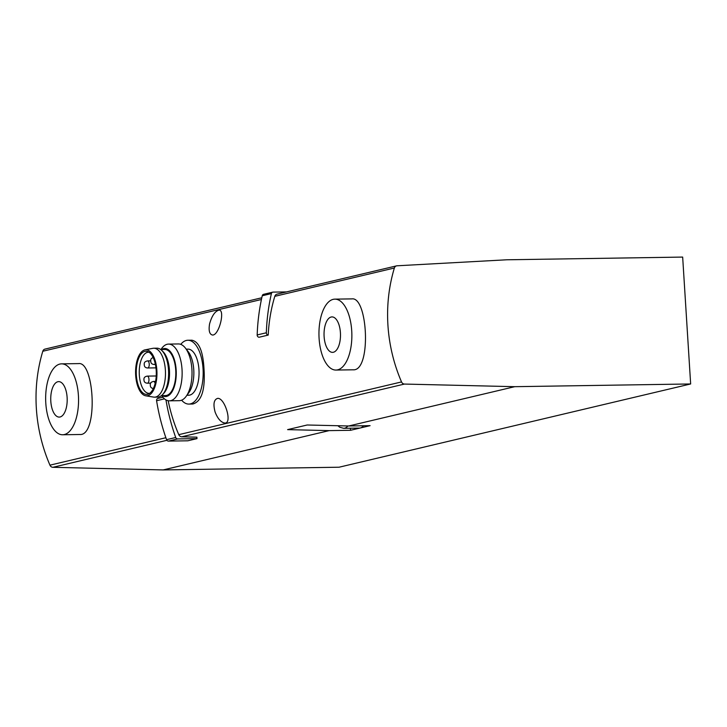 <?xml version="1.0" encoding="UTF-8"?>
<svg xmlns="http://www.w3.org/2000/svg" width="727" height="727" viewBox="0 0 727 727"><rect width="100%" height="100%" fill="white"/><g stroke="black" fill="none" stroke-linecap="round" stroke-linejoin="round"><path stroke-width="1.09" d="M268.218 335.083A2.126 1.872 -103.3 0 1 266.336 332.775A193.627 170.645 -103.3 0 1 271.398 293.599A2.126 1.872 -103.3 0 1 272.743 292.154L263.574 294.326A2.126 1.872 -103.3 0 0 262.238 295.762A193.627 170.645 -103.3 0 0 257.176 334.947A2.126 1.872 -103.3 0 0 259.048 337.255L268.218 335.083A150.716 132.823 -103.3 0 1 274.806 296.325A3.544 3.126 -103.3 0 1 276.978 294.171L396.542 265.864A3.544 3.126 -103.3 0 1 397.024 265.791L506.755 259.784L682.662 257.076L690.65 383.965L514.743 386.682L404.466 384.065A3.544 3.126 -103.3 0 1 401.531 381.929A150.716 132.823 -103.3 0 1 394.37 268.018A3.544 3.126 -103.3 0 1 396.542 265.864M158.168 398.36A2.126 1.872 -103.3 0 0 156.587 400.722A193.627 170.645 -103.3 0 0 166.565 439.671A2.126 1.872 -103.3 0 0 168.446 441.098L187.82 440.798L196.981 438.626L196.89 437.163L181.714 436.809A3.544 3.126 -103.3 0 1 178.778 434.664A150.716 132.823 -103.3 0 1 168.182 400.731M62.649 434.764L79.734 434.501C98.263 436.336 94.583 361.21 78.634 363.6L61.559 363.854A35.459 16.448 -90.9 0 0 45.801 403.167A35.459 16.448 -90.9 0 0 62.649 434.764A35.459 16.448 -90.9 0 0 78.552 399.059A35.459 16.448 -90.9 0 0 61.559 363.854M690.65 383.965L339.073 467.216L163.166 469.924L52.889 467.307A3.544 3.126 -103.3 0 1 49.954 465.171A150.716 132.823 -103.3 0 1 42.793 351.259A3.544 3.126 -103.3 0 1 44.965 349.105L261.793 297.77M215.11 412.073C213.002 404.039 213.883 399.468 217.755 398.351C224.888 397.878 232.531 423.45 224.897 423.059C221.008 422.442 217.746 418.77 215.11 412.073M209.567 323.951C211.821 315.872 214.956 311.265 218.972 310.129C225.352 309.429 219.2 335.292 212.593 335.047C209.494 334.42 208.485 330.721 209.567 323.951M353.04 369.789C371.57 371.624 367.88 296.498 351.941 298.888L334.865 299.142A35.459 16.448 -90.9 0 0 319.098 338.464A35.459 16.448 -90.9 0 0 335.956 370.061A35.459 16.448 -90.9 0 0 351.859 334.347A35.459 16.448 -90.9 0 0 334.865 299.142M188.856 404.085L192.791 404.021C201.652 401.495 205.377 389.717 203.987 368.68C202.997 351.05 198.934 341.554 191.81 340.2L187.875 340.254A31.915 14.804 89.1 0 1 203.042 368.689A31.915 14.804 89.1 0 1 188.856 404.085A31.915 14.804 89.1 0 1 181.623 400.195M350.396 428.23L350.532 430.293L370.098 425.658L348.733 425.986L514.743 386.682M363.591 425.758A19.502 9.051 89.1 0 1 360.31 427.976A19.502 9.051 89.1 0 1 359.392 428.085L343.689 428.33L339.745 427.231L337.855 425.731M163.166 469.924L329.167 430.62L350.532 430.293M329.167 430.62L287.601 429.63L307.167 424.995L348.733 425.986M324.115 336.574A17.73 8.224 -90.9 0 0 337.301 348.942A17.73 8.224 -90.9 0 0 335.383 318.417A17.73 8.224 -90.9 0 0 324.115 336.574M50.808 401.286A17.73 8.224 -90.9 0 0 64.003 413.654A17.73 8.224 -90.9 0 0 62.077 383.129A17.73 8.224 -90.9 0 0 50.808 401.286M180.759 344.362A31.915 14.804 89.1 0 1 187.875 340.254M149.698 393.298A20.565 9.542 89.1 0 1 149.108 393.343A20.565 9.542 89.1 0 1 139.248 372.924A20.565 9.542 89.1 0 1 148.472 352.213A20.565 9.542 89.1 0 1 149.071 352.241M156.205 370.461A21.601 10.014 89.1 0 1 148.499 393.989A21.601 10.014 89.1 0 1 136.258 372.969A21.601 10.014 89.1 0 1 147.845 351.586A21.601 10.014 89.1 0 1 156.205 370.461M156.868 370.307A23.055 10.696 89.1 0 1 145.727 395.797A23.055 10.696 89.1 0 1 135.585 372.978A23.055 10.696 89.1 0 1 145.027 349.86A23.055 10.696 89.1 0 1 156.868 370.307M145.027 349.86L152.797 348.333A24.473 11.35 89.1 0 1 153.751 348.233A24.473 11.35 89.1 0 1 165.374 370.034A24.473 11.35 89.1 0 1 154.506 397.16A24.473 11.35 89.1 0 1 153.551 397.087L145.727 395.797M153.751 348.233L156.887 348.178A24.473 11.35 89.1 0 1 161.676 350.359A24.473 11.35 89.1 0 1 168.519 369.979A24.473 11.35 89.1 0 1 162.366 394.788A24.473 11.35 89.1 0 1 157.641 397.115L154.506 397.16M161.676 350.359L162.993 351.623A23.055 10.696 89.1 0 1 169.436 370.116A23.055 10.696 89.1 0 1 163.639 393.48L162.366 394.788M160.722 349.542L164.765 349.478A23.055 10.696 89.1 0 1 175.716 370.016A23.055 10.696 89.1 0 1 165.474 395.57L161.43 395.633M161.63 349.523A24.018 11.141 89.1 0 1 176.161 369.907A24.018 11.141 89.1 0 1 162.348 395.624M160.885 349.542L161.712 348.406A28.371 13.159 89.1 0 1 168.537 344.098A28.371 13.159 89.1 0 1 182.023 369.38A28.371 13.159 89.1 0 1 169.409 400.831A28.371 13.159 89.1 0 1 162.457 396.742L161.594 395.633M168.537 344.098L178.424 343.944A28.371 13.159 89.1 0 1 185.376 348.042A28.371 13.159 89.1 0 1 191.901 369.225A28.371 13.159 89.1 0 1 186.121 396.379A28.371 13.159 89.1 0 1 179.296 400.677L169.409 400.831M185.376 348.042L188.229 351.704A24.018 11.141 89.1 0 1 193.755 369.643A24.018 11.141 89.1 0 1 188.856 392.625L186.121 396.379M186.239 349.151L188.011 349.124A23.055 10.696 89.1 0 1 198.962 369.661A23.055 10.696 89.1 0 1 188.72 395.215L186.948 395.243M196.981 438.626L177.606 438.926A2.126 1.872 -103.3 0 1 175.725 437.5A193.627 170.645 -103.3 0 1 165.965 399.905M272.743 292.154A2.126 1.872 -103.3 0 1 273.098 292.109L286.547 291.909M274.806 296.325L394.37 268.018M181.714 436.809L404.466 384.065M178.778 434.664L401.531 381.929M42.793 351.259L261.42 299.497M49.954 465.171L165.874 437.727M52.889 467.307L166.91 440.308M347.915 425.967A19.502 9.051 89.1 0 1 343.689 428.33M155.124 383.438A3.544 1.645 -90.9 0 0 153.615 381.439C151.071 381.902 149.971 383.156 150.316 385.228C150.316 387.264 151.452 388.363 153.724 388.536M155.405 364.454L154.16 364.472A3.544 1.645 -90.9 0 0 155.224 363.6M147.663 367.989A3.544 1.645 -90.9 0 0 149.253 364.418A3.544 1.645 -90.9 0 0 147.554 360.901C145.018 361.355 143.919 362.619 144.264 364.681C144.264 366.726 145.4 367.826 147.663 367.989L155.969 367.862M147.39 383.202A3.544 1.645 -90.9 0 0 148.98 379.63A3.544 1.645 -90.9 0 0 147.281 376.113C144.737 376.568 143.637 377.831 143.982 379.903C143.982 381.939 145.118 383.038 147.39 383.202L150.771 383.156M156.587 400.722L164.466 398.859M168.446 441.098L177.606 438.926M166.565 439.671L175.725 437.5M257.176 334.947L266.336 332.775M262.238 295.762L271.398 293.599M353.04 369.798L335.956 370.061M155.569 381.411L153.615 381.439M154.16 364.472C151.888 364.309 150.753 363.2 150.762 361.165C150.416 359.102 151.507 357.838 154.051 357.384M150.753 360.846L147.554 360.901M156.223 375.977L147.281 376.113M157.95 398.396L162.857 397.233"/></g></svg>
